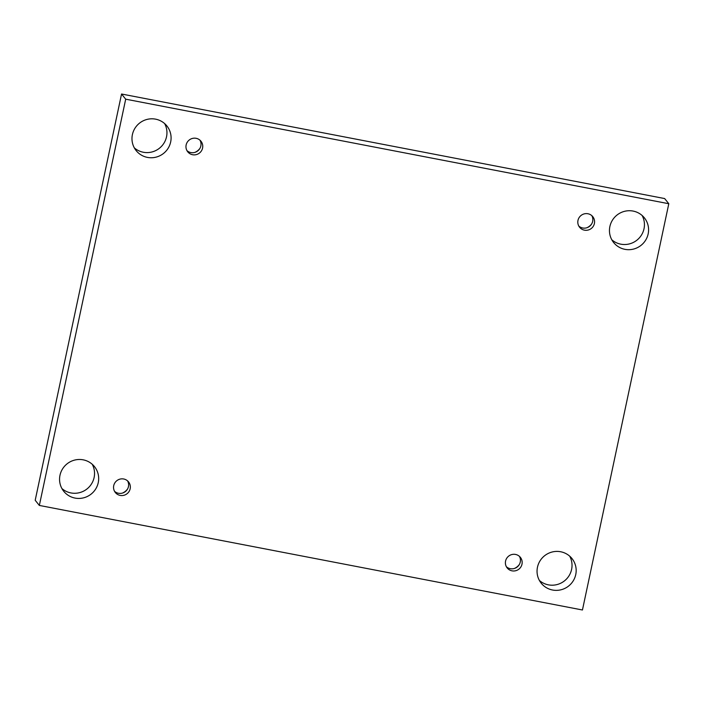 <?xml version="1.0" encoding="UTF-8"?>
<svg xmlns="http://www.w3.org/2000/svg" width="704" height="704" viewBox="0 0 704 704"><rect width="100%" height="100%" fill="white"/><g stroke="black" fill="none" stroke-linecap="round" stroke-linejoin="round"><path stroke-width="1.06" d="M125.699 99.176L668.8 203.729L582.446 609.99L39.345 505.437L125.699 99.176L121.554 94.01L664.655 198.563L668.8 203.729M98.252 482.645A19.712 19.334 141.2 0 0 74.686 460.073A19.712 19.334 141.2 0 0 63.747 491.295A19.712 19.334 141.2 0 0 98.252 482.645M575.749 574.57A19.712 19.334 141.2 0 0 552.174 551.998A19.712 19.334 141.2 0 0 541.235 583.22A19.712 19.334 141.2 0 0 575.749 574.57M170.667 141.962A19.712 19.334 141.2 0 0 147.101 119.398A19.712 19.334 141.2 0 0 136.162 150.621A19.712 19.334 141.2 0 0 170.667 141.962M648.164 233.886A19.712 19.334 141.2 0 0 624.589 211.314A19.712 19.334 141.2 0 0 613.65 242.546A19.712 19.334 141.2 0 0 648.164 233.886M594.396 223.538A8.448 8.281 141.2 0 0 581.011 215.494A8.448 8.281 141.2 0 0 588.095 230.05A8.448 8.281 141.2 0 0 594.396 223.538M202.567 148.104A8.448 8.281 141.2 0 0 189.174 140.061A8.448 8.281 141.2 0 0 196.266 154.616A8.448 8.281 141.2 0 0 202.567 148.104M130.152 488.787A8.448 8.281 141.2 0 0 116.758 480.744A8.448 8.281 141.2 0 0 123.851 495.299A8.448 8.281 141.2 0 0 130.152 488.787M521.981 564.221A8.448 8.281 141.2 0 0 508.596 556.178A8.448 8.281 141.2 0 0 515.68 570.733A8.448 8.281 141.2 0 0 521.981 564.221M121.554 94.01L35.2 500.271L39.345 505.437M92.198 464.226A19.712 19.334 -38.8 0 1 61.899 488.532M569.686 556.142A19.712 19.334 -38.8 0 1 539.396 580.457M164.604 123.543A19.712 19.334 -38.8 0 1 134.314 147.858M642.101 215.468A19.712 19.334 -38.8 0 1 611.802 239.774M586.916 227.744A12.206 11.968 141.2 0 0 591.694 223.907M195.078 152.31A12.206 11.968 141.2 0 0 199.857 148.474M122.663 492.994A12.206 11.968 141.2 0 0 127.442 489.157M514.501 568.427A12.206 11.968 141.2 0 0 519.279 564.59M506.422 566.773A8.448 8.281 141.2 0 0 519.42 556.345M114.585 491.348A8.448 8.281 141.2 0 0 127.582 480.911M187 150.665A8.448 8.281 141.2 0 0 199.998 140.237M578.838 226.098A8.448 8.281 141.2 0 0 591.826 215.67"/></g></svg>
